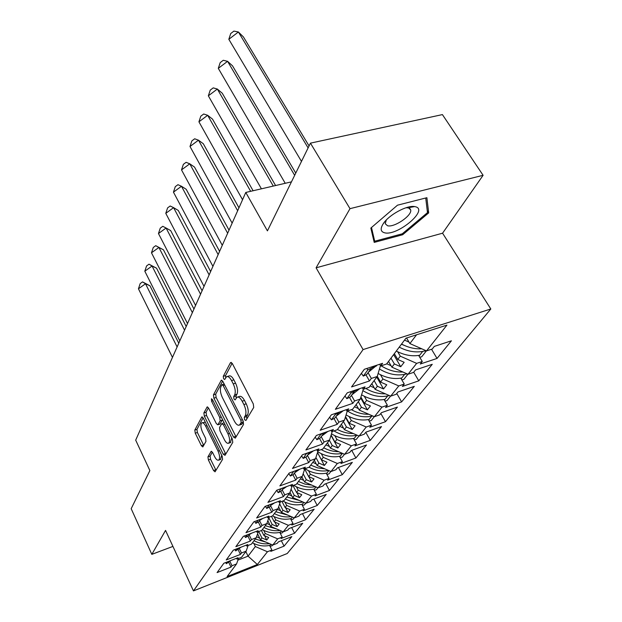 <?xml version="1.0" encoding="UTF-8"?>
<svg xmlns="http://www.w3.org/2000/svg" width="622" height="622" viewBox="0 0 622 622"><rect width="100%" height="100%" fill="white"/><g stroke="black" fill="none" stroke-linecap="round" stroke-linejoin="round"><path stroke-width="0.93" d="M244.602 419.733L245.908 420.464L253.722 407.449L253.286 403.919L232.333 363.551L230.49 362.657L223.267 376.31L223.578 378.705L224.659 379.537L226.54 376.738C228.095 376.085 229.759 377.36 231.54 380.578L233.242 383.883C235.31 388.416 235.785 392.109 234.649 394.947L233.701 396.649L234.004 399.052L235.116 399.915L237.005 397.225C238.607 396.564 240.325 397.893 242.168 401.206L243.902 404.564C246.001 409.167 246.468 412.868 245.286 415.667L244.298 417.323L244.602 419.733M412.269 206.481L411.78 207.095M310.44 143.146L442.413 114.596L483.1 175.303L349.999 208.665L310.44 143.146L267.421 230.871L245.783 192.447L135.689 440.143L149.871 470.574L131.18 508.695L151.822 554.357L172.932 546.419M207.95 456.836L208.378 459.961L213.571 470.551L215.041 471.826L222.583 459.355L222.155 456.144L203.27 418.108L201.855 416.919L194.81 430.066L195.246 433.184L201.396 445.725L202.811 446.946L205.975 441.387L205.54 438.222L202.438 431.932C200.595 427.532 200.385 424.515 201.808 422.867C202.966 422.408 204.234 423.473 205.618 426.078L218.011 451.074C219.877 455.498 220.095 458.523 218.664 460.132C217.443 460.591 216.122 459.464 214.691 456.758L212.631 452.583L211.169 451.339L207.95 456.836L210.104 456.097L210.531 459.215L216.013 470.31M349.999 208.665L316.093 267.818L363.077 349.58L193.458 590.9L165.545 530.411L151.822 554.357M233.522 437.079L235.31 438.145L243.529 424.437L243.101 421.008L222.832 381.387L221.3 380.205L213.447 394.861L213.89 398.181L233.522 437.079L235.777 436.317L236.088 436.846M232.768 442.382L224.993 455.343L223.275 454.27L204.319 416.149L203.876 412.93L207.142 406.928L208.595 408.118L216.332 423.582L217.824 424.81L220.18 420.767L219.737 417.471L211.589 401.26L211.433 398.78L212.46 399.612L232.34 439.062L232.768 442.382M261.427 530.519L263.852 535.402L265.283 533.52L263.72 530.395M271.441 516.322L274.201 521.804L275.702 519.829L274.077 516.61M281.945 501.355L285.086 507.505L286.664 505.429L284.969 502.109M292.985 485.564L296.546 492.445L298.218 490.26L296.437 486.832M304.687 469.042L308.636 476.569L310.394 474.259L308.535 470.714M317.515 452.513L321.411 459.79L323.269 457.349L321.31 453.695M331.114 435.058L334.916 442.048L336.883 439.466L334.815 435.672M345.552 416.608L349.222 423.248L351.313 420.503L349.136 416.577M360.908 397.061L364.414 403.297L366.63 400.381L364.329 396.307M377.266 376.341L380.563 382.079L382.919 378.977L380.477 374.739M394.348 353.654L397.769 359.477L400.28 356.173L397.683 351.749M363.077 349.58L490.82 308.986L287.216 553.526L193.458 590.9M382.919 378.977L398.772 385.935L390.686 396.152L375.066 389.302L377.375 386.262L374.133 380.594M366.63 400.381L382.001 407.115L387.374 405.249L385.593 407.48L401.625 401.89L414.283 386.363L397.979 391.961L396.128 394.278L390.686 396.152M382.001 407.115L374.397 416.709L359.244 410.085L361.421 407.223L358.311 401.688M351.313 420.503L366.234 427.026L371.482 425.168L369.81 427.267L385.484 421.7L397.396 407.083L381.457 412.666L379.715 414.851L374.397 416.709M366.234 427.026L359.073 436.061L344.363 429.639L346.407 426.949L343.422 421.529M336.883 439.466L351.376 445.787L356.515 443.937L354.929 445.912L370.261 440.376L381.496 426.591L365.907 432.15L364.274 434.21L359.073 436.061M351.376 445.787L344.627 454.309L330.329 448.073L332.257 445.539L329.388 440.236M323.269 457.349L337.357 463.483L342.38 461.648L340.887 463.514L355.893 458.01L366.498 444.994L351.259 450.522L349.712 452.458L344.627 454.309M337.357 463.483L330.982 471.538L317.072 465.489L318.899 463.087L315.914 457.497M310.394 474.259L324.109 480.215L329.022 478.388L327.615 480.153L342.302 474.687L352.332 462.371L337.419 467.868L335.958 469.703L330.982 471.538M324.109 480.215L318.075 487.835L304.539 481.957L306.265 479.686L303.147 473.746M298.218 490.26L311.568 496.053L316.38 494.241L315.043 495.913L329.427 490.486L338.936 478.816L324.326 484.281L322.942 486.015L318.075 487.835M311.568 496.053L305.853 503.268L292.659 497.553L294.299 495.407L291.08 489.172M286.664 505.429L299.68 511.066L304.391 509.262L303.124 510.856L317.212 505.476L326.231 494.404L311.925 499.824L310.619 501.464L305.853 503.268M299.68 511.066L294.253 517.916L281.393 512.357L282.948 510.312L279.651 503.828M275.702 519.829L288.39 525.318L293.009 523.537L291.804 525.046L305.604 519.712L314.18 509.193L300.162 514.565L298.918 516.128L294.253 517.916M288.39 525.318L283.235 531.826L270.694 526.414L272.172 524.47L268.805 517.776M265.283 533.52L277.661 538.87L282.186 537.097L281.043 538.535L294.571 533.248L302.727 523.242L288.989 528.568L287.807 530.053L283.235 531.826M277.661 538.87L272.755 545.059L260.517 539.779L261.924 537.937L258.752 531.546M237.892 560.15L248.054 556.154L255.362 546.551L267.452 551.761L271.884 550.011L270.795 551.38L284.06 546.139L291.827 536.615L278.368 541.894L277.241 543.301L272.755 545.059M267.452 551.761L257.352 564.512L227.108 576.555L236.578 563.936L238.459 558.517M400.28 356.173L416.647 363.372L422.276 361.499L420.254 364.025L437.048 358.435L451.416 340.802L434.327 346.392L432.22 349.035L426.521 350.901L446.946 325.112L405.964 338.174L386.581 364.01L380.625 365.961L382.592 363.318L364.337 369.289L351.554 386.931L369.468 380.959L371.35 378.433L377.227 376.481L369.064 387.358L363.248 389.318L365.091 386.845L347.301 392.809L335.351 409.307L352.806 403.351L354.571 400.98L360.301 399.029L352.651 409.229L346.99 411.173L348.709 408.864L331.363 414.812L320.167 430.276L337.194 424.344L338.85 422.12L344.44 420.169L337.256 429.748L331.728 431.684L333.345 429.514L316.427 435.439L305.907 449.955L322.53 444.054L324.085 441.962L329.543 440.026L322.787 449.03L317.391 450.958L318.907 448.921L302.393 454.806L292.495 468.467L308.73 462.605L310.191 460.638L315.525 458.717L309.157 467.2L303.886 469.112L305.316 467.184L289.183 473.039L279.861 485.914L295.714 480.098L297.098 478.24L302.308 476.328L296.297 484.336L291.143 486.241L292.495 484.421L276.736 490.229L267.934 502.382L283.43 496.613L284.736 494.855L289.829 492.966L284.145 500.531L279.107 502.421L280.382 500.702L264.98 506.456L256.653 517.955L271.806 512.233L273.042 510.576L278.026 508.695L272.646 515.863L267.717 517.737L268.922 516.104L253.862 521.811L245.97 532.696L260.797 527.036L261.963 525.458L266.838 523.6L261.738 530.395L256.917 532.245L258.068 530.706L243.326 536.358L235.847 546.684L250.347 541.07L251.459 539.577L256.233 537.735L251.389 544.188L246.67 546.023L247.758 544.561L233.328 550.151L226.229 559.963L240.426 554.412L241.484 552.989L246.156 551.162L241.554 557.304L236.928 559.116L237.962 557.724L223.834 563.26L217.078 572.582L230.995 567.093L231.998 565.74L236.578 563.936M416.647 363.372L408.024 374.257L391.907 367.174L394.371 363.94L390.981 358.14M398.772 385.935L404.269 384.069L402.38 386.441L418.785 380.843L432.251 364.313L415.566 369.911L413.591 372.384L408.024 374.257M291.461 181.857L245.783 192.447M257.57 533.824L260.517 539.779M246.156 551.162L248.124 545.455M261.924 537.937L266.745 540.02L268.704 537.494L263.852 535.402M267.825 520.684L270.694 526.414M256.233 537.735L258.285 531.724M272.172 524.47L277.117 526.609L279.169 523.949L274.201 521.804M278.625 506.899L281.393 512.357M266.838 523.6L268.984 517.255M282.948 510.312L288.017 512.505L290.179 509.713L285.086 507.505M290.007 492.414L292.659 497.553M278.026 508.695L280.265 501.985M294.299 495.407L299.501 497.662L301.779 494.715L296.546 492.445M301.888 476.887L304.539 481.957M289.829 492.966L292.177 485.86M306.265 479.686L311.606 482.003L314.009 478.901L308.636 476.569M314.32 460.311L317.072 465.489M302.308 476.328L304.764 468.794M318.899 463.087L324.381 465.481L326.923 462.193L321.411 459.79M327.467 442.794L330.329 448.073M315.525 458.717L318.099 450.709M332.257 445.539L337.901 447.995L340.584 444.52L334.916 442.048M341.392 424.235L344.363 429.639M329.543 440.026L332.241 431.505M346.407 426.949L352.215 429.483L355.061 425.798L349.222 423.248M356.157 404.557L359.244 410.085M344.44 420.169L347.27 411.08M361.421 407.223L367.4 409.844L370.424 405.933L364.414 403.297M371.847 383.65L375.066 389.302M360.301 399.029L363.271 389.31M377.375 386.262L383.541 388.968L386.76 384.8L380.563 382.079M388.54 361.39L391.907 367.174M377.227 376.481L380.454 365.666M394.371 363.94L400.731 366.731L404.168 362.292L397.769 359.477M406.555 337.987L409.875 343.569L416.553 334.799M426.521 350.901L409.875 343.569M316.093 267.818L442.569 233.196L483.1 175.303M442.569 233.196L490.82 308.986M245.83 551.597L248.054 556.154L257.352 564.512M255.362 546.551L253.869 543.511M431.528 349.261L437.048 358.435M418.66 355.426L422.276 361.499M368.068 372.695L371.35 378.433M365.961 374.825L369.468 380.959M379.653 364.282L380.625 365.961M413.708 372.236L418.785 380.843M396.766 393.477L401.625 401.89M380.812 413.467L385.484 421.7M365.775 432.321L370.261 440.376M351.702 450.359L355.893 458.01M338.422 467.495L342.302 474.687M325.827 483.714L329.427 490.486M313.869 499.085L317.212 505.476M302.494 513.671L305.604 519.712M291.664 527.534L294.571 533.248M281.338 540.728L284.06 546.139M400.832 378.168L404.269 384.069M351.438 395.382L354.571 400.98M349.471 397.38L352.806 403.351M362.369 387.755L363.248 389.318M269.59 545.393L271.884 550.011M229.837 561.231L231.998 565.74M228.748 562.42L230.995 567.093M236.523 558.284L236.928 559.116M279.807 532.385L282.186 537.097M239.252 548.386L241.484 552.989M238.109 549.63L240.426 554.412M246.234 545.144L246.67 546.023M290.544 518.709L293.009 523.537M249.15 534.881L251.459 539.577M247.953 536.187L250.347 541.07M256.458 531.32L256.917 532.245M301.833 504.333L304.391 509.262M259.576 520.668L261.963 525.458M258.309 522.037L260.797 527.036M267.219 516.75L267.717 517.737M313.729 489.187L316.38 494.241M270.562 505.678L273.042 510.576M269.217 507.117L271.806 512.233M278.578 501.379L279.107 502.421M326.262 473.21L329.022 478.388M282.17 489.856L284.736 494.855M280.74 491.372L283.43 496.613M290.567 485.129L291.143 486.241M339.511 456.338L342.38 461.648M294.431 473.124L297.098 478.24M292.915 474.718L295.714 480.098M303.264 467.931L303.886 469.112M353.514 438.494L356.515 443.937M307.423 455.413L310.191 460.638M305.814 457.092L308.73 462.605M316.715 449.698L317.391 450.958M368.348 419.578L371.482 425.168M321.201 436.613L324.085 441.962M319.483 438.401L322.53 444.054M330.997 430.338L331.728 431.684M384.093 399.511L387.374 405.249M335.841 416.647L338.85 422.12M334.014 418.528L337.194 424.344M346.182 409.727L346.99 411.173M393.633 354.61L400.731 366.731M376.745 377.119L383.541 388.968M360.659 397.87L367.4 409.844M345.389 417.137L352.215 429.483M331.028 435.346L337.901 447.995M317.492 452.583L324.381 465.481M308.776 476.623L311.606 482.003M296.873 492.585L299.501 497.662M285.576 507.715L288.017 512.505M274.831 522.076L277.117 526.609M264.614 535.729L266.745 540.02M402.667 234.743L428.675 212.903L426.886 197.703L397.497 205.182L370.836 228.072L374.211 242.401L402.667 234.743L402.115 233.856M246.864 418.878L246.607 416.561L247.603 414.897C248.784 412.106 248.326 408.405 246.226 403.81L243.902 404.564M237.643 397.023L239.315 396.486C240.924 395.817 242.65 397.139 244.493 400.451L246.226 403.81M227.209 376.528L228.842 376.022C230.404 375.361 232.076 376.644 233.856 379.848L235.559 383.152C237.627 387.685 238.094 391.37 236.959 394.208L236.002 395.911L236.204 398.103M232.146 363.225L225.561 375.595L225.724 377.671M222.653 381.068L215.686 394.146L216.129 397.466L235.777 436.317M241.157 422.618L240.854 420.223L223.119 385.516L222.046 384.676L220.927 386.651C219.869 389.442 220.343 393.05 222.342 397.458L234.315 421.024C236.127 424.352 237.829 425.697 239.431 425.067L241.157 422.618L243.451 421.856L242.424 423.566L240.131 424.328M241.142 424.492L242.424 423.566M208.424 407.807L206.069 412.223L206.512 415.434L225.778 454.029M219.885 424.126L222.544 419.632M224.464 439.832C225.942 442.576 227.31 443.704 228.585 443.214C230.117 441.511 229.915 438.378 227.971 433.829L223.422 424.787L221.689 423.776L219.535 427.578L219.97 430.852L224.464 439.832M230.397 442.6L231.734 437.872M224.145 422.804L222.07 423.489M212.382 452.14L210.104 456.097M220.468 459.51L221.72 455.265M205.338 422.26L202.22 422.735M203.106 417.797L196.949 429.359L197.384 432.477L203.752 445.383M427.252 210.656L428.675 212.903M376.948 365.168L368.512 372.096L366.801 374.421L363.318 376.092L367.827 369.903L366.817 368.481M368.512 372.096L371.342 368.232L375.618 365.596M407.301 346.625L401.408 344.246M308.108 147.904L238.397 31.986L243.404 36.923L309.072 145.937M228.826 39.303L230.731 33.526L233.903 31.1L238.397 31.986L228.826 39.303L301.483 161.417M404.533 340.078L409.051 342.186M421.693 348.779C414.983 349.175 408.273 347.597 401.555 344.052M396.307 351.041C404.292 355.209 412.091 356.608 419.694 355.248L419.049 356.072M371.342 368.232L367.827 369.903M419.694 355.248L422.735 351.391C415.092 352.744 407.262 351.329 399.238 347.138M422.735 351.391L426.124 350.73M363.318 376.092L361.39 373.363M419.718 357.207L421.669 356.826L426.397 350.855M415.325 206.722L414.594 206.582C407.006 205.003 388.804 214.94 383.253 223.695C380.096 228.694 380.547 231.734 384.614 232.799C397.404 236.298 429.18 209.637 415.325 206.722M386.293 220.017L385.259 223.757L387.545 225.755C394.286 227.745 412.347 215.399 410.675 209.878L408.522 207.896L405.972 207.764M412.161 206.488L411.663 207.118M425.728 197.99L427.485 212.638L402.278 233.81L374.701 241.219L371.49 227.504M373.441 239.151L374.701 241.219M359.337 388.983L351.842 394.83L350.24 397.007L346.835 398.671L351.065 392.879L350.31 391.798M351.842 394.83L354.486 391.215L357.72 389.318M385.562 368.271L381.022 365.829M294.657 175.326L227.574 61.321L232.542 65.862L295.753 173.095M218.299 68.35L220.196 62.62L223.275 60.28L227.574 61.321L218.299 68.35L285.234 183.296M386.783 363.746L391.075 365.744M402.908 372.01C395.468 372.314 388.214 370.245 381.154 365.79M378.122 373.48C386.122 377.927 394.014 379.428 401.789 377.989L401.182 378.767M354.486 391.215L351.065 392.879M401.789 377.989L404.642 374.374C396.284 375.875 387.895 374.079 379.467 368.986M404.642 374.374L407.138 373.869M346.835 398.671L344.985 396.004M401.796 379.824L403.779 379.412L407.908 374.211M343.243 410.738L336.214 416.141L334.714 418.186L331.394 419.827L335.351 414.4L334.823 413.622M336.214 416.141L338.702 412.744L340.802 411.577M273.276 186.071L217.342 89.047L222.264 93.23L275.585 185.535M208.347 95.819L210.236 90.12L213.222 87.873L217.342 89.047L208.347 95.819L261.427 188.824M370.137 385.928L374.234 387.84M385.313 393.796C378.666 393.998 372.166 392.218 365.814 388.455M361.584 394.83C369.445 399.308 377.243 400.817 384.987 399.34L384.412 400.07M338.702 412.744L335.351 414.4M384.987 399.34L387.661 395.942C379.381 397.481 371.124 395.701 362.875 390.6M387.661 395.942L389.388 395.576M331.394 419.827L329.613 417.23M384.971 401.05L386.993 400.622L390.577 396.097M327.887 431.419L321.543 436.154L320.136 438.075L316.886 439.7L320.61 434.599L320.268 434.094M321.543 436.154L324.668 432.554M250.65 191.319L207.662 115.295L212.53 119.144L253.107 190.752M198.931 121.819L200.805 116.174L203.705 114.005L207.662 115.295L198.931 121.819L242.549 199.732M354.501 406.765L358.42 408.6M368.807 414.268C362.859 414.384 357.044 412.852 351.352 409.673M346.081 414.913C353.794 419.422 361.491 420.923 369.18 419.415L368.644 420.099M323.883 432.966L320.61 434.599M369.18 419.415L371.699 416.219C363.559 417.782 355.473 416.048 347.441 411.018M371.699 416.219L372.749 415.986M316.886 439.7L315.175 437.165M369.157 421.016L371.194 420.573L374.288 416.662M313.41 450.88L307.734 454.977L306.413 456.789L303.233 458.406L306.56 453.321M237.658 210.741L198.48 140.183L203.301 143.729L238.957 207.81M189.998 146.481L191.864 140.875L194.678 138.784L198.48 140.183L189.998 146.481L232.146 223.127M339.783 426.381L343.538 428.138M353.28 433.534C347.9 433.581 342.621 432.228 337.458 429.475M331.503 433.845C339.06 438.378 346.664 439.871 354.291 438.331L353.778 438.976M309.01 452.451L306.739 453.593M354.291 438.331L356.663 435.314C349.074 436.838 341.501 435.369 333.952 430.906M356.663 435.314L357.129 435.213M303.233 458.406L301.584 455.926M354.252 439.84L356.313 439.381L358.972 436.014M299.734 469.213L294.727 472.728L293.467 474.438L290.365 476.032L293.623 471.429M227.652 233.242L189.764 163.811L194.53 167.085L229.028 230.148M181.515 169.892L183.366 164.34L186.102 162.319L189.764 163.811L181.515 169.892L222.287 245.309M325.905 444.878L329.505 446.565M338.656 451.704C333.555 451.696 328.572 450.39 323.712 447.801M317.772 451.727C325.182 456.26 332.669 457.745 340.234 456.183L339.752 456.797M294.26 471.196L293.67 471.499M342.427 453.345C335.351 454.806 328.268 453.562 321.177 449.605M290.365 476.032L288.771 473.614M340.195 457.605L342.255 457.131L344.526 454.262M286.789 486.521L282.435 489.491L281.253 491.1L278.213 492.686L281.206 488.581M218.159 254.6L181.476 186.266L186.196 189.29L219.597 251.366M173.452 192.151L175.287 186.647L177.954 184.695L181.476 186.266L173.452 192.151L212.934 266.364M312.804 462.34L316.264 463.965M324.863 468.871L317.694 467.892L310.728 465.108M304.959 468.724C312.19 473.187 319.521 474.633 326.947 473.062L326.496 473.637M328.556 470.481C322.064 471.74 315.572 470.66 309.072 467.231M278.213 492.686L276.673 490.315M326.9 474.399L328.968 473.91L330.881 471.492M274.512 502.895L270.811 505.336L269.691 506.868L266.721 508.431L269.349 504.823M209.14 274.901L173.592 207.647L178.257 210.43L210.633 271.542M165.779 213.338L167.598 207.888L170.187 205.999L173.592 207.647L165.779 213.338L204.039 286.377M300.403 478.862L303.738 480.425M311.816 485.113L305.021 484.126L298.443 481.482M293.638 485.316C300.48 489.327 307.392 490.564 314.367 489.04L313.939 489.584M315.44 486.692C309.235 487.811 303.062 486.754 296.912 483.519M266.721 508.431L265.361 506.316M314.312 490.307L316.38 489.809L317.982 487.788M262.842 518.406L259.809 520.35L258.744 521.804L255.829 523.343L258.13 520.194M200.556 294.214L166.082 228.017L170.685 230.591L202.096 290.746M158.462 233.53L160.266 228.142L162.793 226.307L166.082 228.017L158.462 233.53L195.572 305.418M288.662 494.513L291.873 496.022M299.47 500.508L286.796 497.001M282.87 501.013C289.362 504.605 295.885 505.67 302.44 504.193L302.035 504.714M303.031 502.047C297.083 503.05 291.189 502.008 285.35 498.93M255.829 523.343L254.662 521.508M302.385 505.383L304.446 504.885L305.76 503.229M251.716 533.14L249.368 534.593L248.357 535.97L245.503 537.494L247.502 534.757M192.369 312.625L158.905 247.455L163.462 249.826L193.955 309.056M151.48 252.796L153.269 247.463L155.733 245.682L158.905 247.455L151.48 252.796L187.51 323.557M163.462 249.826L155.733 245.682M277.521 509.364L280.615 510.825M287.761 515.109L275.748 511.719M272.623 515.871C278.78 519.106 284.946 520.008 291.119 518.577L290.731 519.067M291.259 516.625C285.552 517.512 279.923 516.493 274.372 513.554M245.503 537.494L244.508 535.9M291.057 519.712L293.118 519.199L294.159 517.877M241.079 547.15L235.691 550.929L237.417 548.565M184.571 330.181L152.063 266.014L156.557 268.206L186.196 326.527M144.809 271.2L146.582 265.921L148.992 264.195L152.063 266.014L144.809 271.2L179.82 340.864M156.557 268.206L148.992 264.195M266.892 523.452L269.932 524.882M276.65 528.98L265.252 525.714M262.29 529.664C268.284 532.813 274.31 533.676 280.351 532.253L279.978 532.72M280.087 530.465C274.605 531.258 269.225 530.255 263.946 527.456M235.691 550.929L234.844 549.568M280.289 533.326L282.341 532.805L283.142 531.787M230.84 560.515L226.361 563.711L227.839 561.689M177.114 346.944L145.517 283.764L149.956 285.778L178.771 343.22M138.442 288.802L140.191 283.578L142.539 281.898L145.517 283.764L138.442 288.802L172.473 357.386M149.956 285.778L142.539 281.898M256.575 536.732L259.763 538.255M266.084 542.182L255.269 539.025M252.446 542.788C258.293 545.859 264.179 546.691 270.103 545.269L269.754 545.719M269.466 543.644C264.202 544.343 259.055 543.356 254.017 540.689M226.361 563.711L225.646 562.545M270.034 546.295L272.078 545.766L272.669 545.02M247.603 414.897L245.286 415.667M244.493 400.451L242.168 401.206M236.002 395.911L233.701 396.649M236.959 394.208L234.649 394.947M235.559 383.152L233.242 383.883M233.856 379.848L231.54 380.578M225.561 375.595L223.267 376.31M231.353 362.393L230.49 362.657M246.607 416.561L244.298 417.323M216.129 397.466L213.89 398.181M215.686 394.146L213.447 394.861M221.852 380.221L221.059 380.47M242.432 419.702L240.854 420.223M224.69 385.018L223.119 385.516M225.483 453.508L223.275 454.27M206.512 415.434L204.319 416.149M206.069 412.223L203.876 412.93M207.624 406.943L206.932 407.169M220.258 423.854L218.034 424.585M222.412 420.029L220.18 420.767M221.214 416.989L219.737 417.471M213.058 400.793L211.589 401.26M229.448 433.332L227.971 433.829M224.9 424.297L223.422 424.787M211.581 451.339L210.982 451.541M219.403 450.6L218.011 451.074M207.002 425.619L205.618 426.078M203.542 445.002L201.396 445.725M197.384 432.477L195.246 433.184M196.949 429.359L194.81 430.066M202.305 416.934L201.645 417.144M215.725 469.797L213.571 470.551M210.531 459.215L208.378 459.961M307.734 454.977L309.803 452.171M294.727 472.728L296.422 470.419M340.234 456.183L342.458 453.36M282.435 489.491L283.803 487.625M326.947 473.062L328.875 470.621M270.811 505.336L271.884 503.874M314.367 489.04L316.023 486.94M259.809 520.35L260.61 519.253M302.44 504.193L303.847 502.405M249.368 534.593L249.935 533.824M291.119 518.577L292.301 517.076M239.447 548.122L239.797 547.648M280.351 532.253L281.331 531.009M270.103 545.269L270.897 544.258M224.169 384.015L222.186 384.637M241.717 424.305L239.431 425.067M220.048 424.072L217.824 424.81M230.816 442.452L228.585 443.214M220.841 459.378L218.664 460.132M376.162 366.171L376.901 365.184M385.71 220.631L383.253 223.695M408.016 207.795L414.594 206.582M408.848 206.97L409.222 207.569M409.781 208.456L410.675 209.878"/></g></svg>
